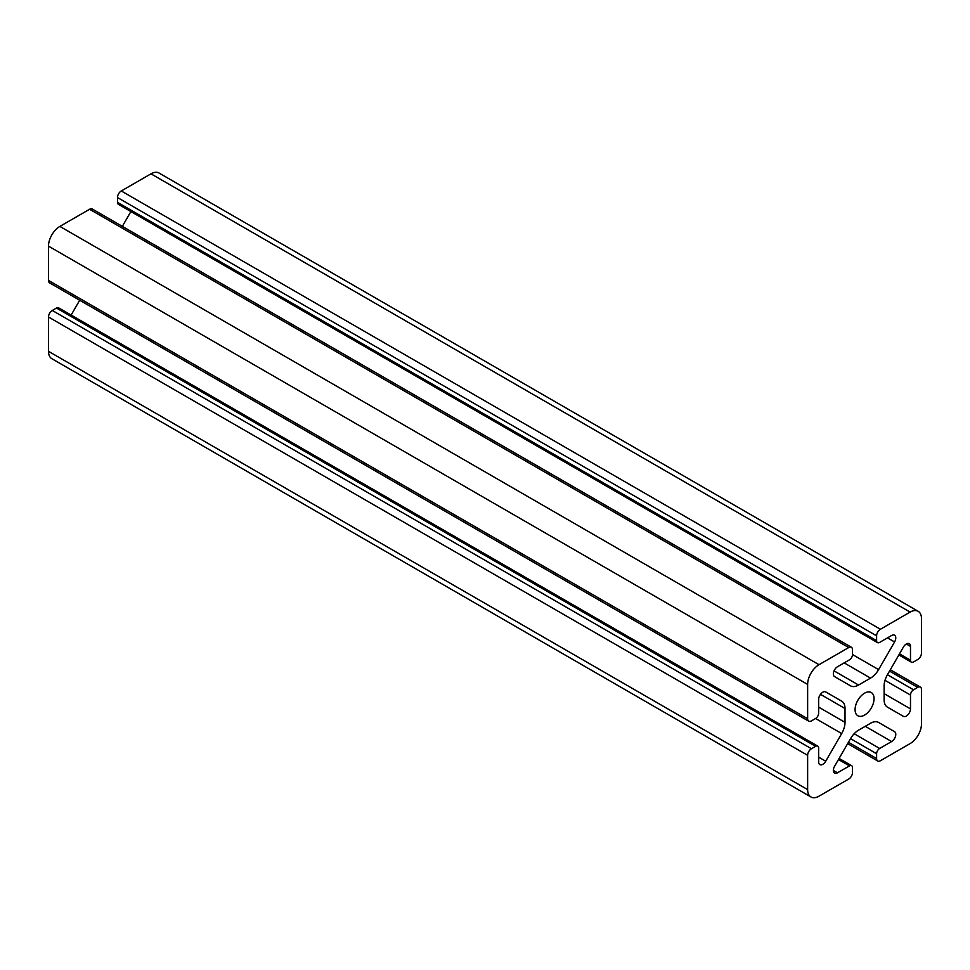 <?xml version="1.0" encoding="UTF-8"?>
<svg xmlns="http://www.w3.org/2000/svg" width="970" height="970" viewBox="0 0 970 970"><rect width="100%" height="100%" fill="white"/><g stroke="black" fill="none" stroke-linecap="round" stroke-linejoin="round"><path stroke-width="1.45" d="M864.561 693.186A13.422 7.748 -60 0 1 871.278 692.519A13.422 7.748 -60 0 1 873.327 703.274A13.422 7.748 -60 0 1 864.561 715.096A13.422 7.748 -60 0 1 857.856 715.763A13.422 7.748 -60 0 1 855.795 705.008A13.422 7.748 -60 0 1 864.561 693.186M889.526 671.107L917.705 687.378L913.534 689.791A4.292 2.474 -60 0 0 910.49 695.041L910.49 708.888A5.868 3.383 -60 0 1 907.932 714.793A5.868 3.383 -60 0 1 903.409 716.357L887.453 707.142A16.102 9.3 -60 0 1 884.119 699.77L884.119 685.935A16.102 9.3 -60 0 1 887.453 674.72L903.409 647.063A5.868 3.383 -60 0 1 906.344 643.971A5.868 3.383 -60 0 1 909.278 643.68A5.868 3.383 -60 0 1 910.49 646.372L910.49 660.206A4.292 2.474 -60 0 0 911.388 662.17A4.292 2.474 -60 0 0 913.534 661.952L917.705 659.539A5.371 3.104 -60 0 0 921.5 652.968L921.5 618.678A16.102 9.3 120 0 0 918.166 611.306A16.102 9.3 120 0 0 910.115 612.094L880.408 629.251A5.371 3.104 -60 0 0 876.613 635.823L876.613 640.649L117.491 202.366A4.292 2.474 120 0 0 118.376 204.331L877.51 642.613A4.292 2.474 -60 0 1 876.613 640.649M808.737 721.171A5.371 3.104 -60 0 1 807.634 718.709L807.634 684.42A16.102 9.3 120 0 1 819.019 664.692L848.714 647.548A5.371 3.104 -60 0 1 851.405 647.281L92.271 208.999A5.371 3.104 120 0 0 89.592 209.265L59.885 226.41A16.102 9.3 120 0 0 48.5 246.137L48.5 280.427A5.371 3.104 120 0 0 49.615 282.888L808.737 721.171A5.371 3.104 -60 0 0 811.429 720.904L815.6 718.491A4.292 2.474 -60 0 0 818.644 713.229L818.644 699.394A5.868 3.383 -60 0 1 822.79 692.216A5.868 3.383 -60 0 1 825.725 691.925L841.681 701.14A16.102 9.3 -60 0 1 845.015 708.512L845.015 722.347A16.102 9.3 -60 0 1 841.681 733.562L825.725 761.207A5.868 3.383 -60 0 1 819.856 764.602A5.868 3.383 -60 0 1 818.644 761.911L818.644 748.076A4.292 2.474 -60 0 0 817.746 746.112A4.292 2.474 -60 0 0 815.6 746.33L811.429 748.731L52.295 310.461A5.371 3.104 120 0 0 48.5 317.032L48.5 351.322A16.102 9.3 120 0 0 51.834 358.694L810.968 796.976A16.102 9.3 120 0 0 819.019 796.176L848.714 779.031A5.371 3.104 -60 0 0 852.509 772.46L852.509 767.634A4.292 2.474 -60 0 0 851.624 765.669A4.292 2.474 -60 0 0 849.477 765.888L837.498 772.799A5.868 3.383 -60 0 1 834.564 773.09A5.868 3.383 -60 0 1 834.564 766.312L850.52 738.667A16.102 9.3 -60 0 1 858.571 730.168L870.551 723.256A16.102 9.3 -60 0 1 878.602 722.456L894.57 731.671A5.868 3.383 -60 0 1 895.468 736.375A5.868 3.383 -60 0 1 891.636 741.541L879.657 748.464A4.292 2.474 -60 0 0 876.613 753.726L876.613 758.54L848.447 742.28M851.405 647.281A5.371 3.104 -60 0 1 852.509 649.742L852.509 654.556L878.602 669.615L894.57 641.958A5.868 3.383 -60 0 0 894.57 635.192A5.868 3.383 -60 0 0 891.636 635.483L879.657 642.395A4.292 2.474 -60 0 1 877.51 642.613M878.602 669.615A16.102 9.3 -60 0 1 870.551 678.115L858.571 685.026A16.102 9.3 -60 0 1 850.52 685.826L834.564 676.611A5.868 3.383 -60 0 1 833.666 671.907A5.868 3.383 -60 0 1 837.498 666.742L849.477 659.818A4.292 2.474 -60 0 0 852.509 654.556M810.968 796.976A16.102 9.3 120 0 1 807.634 789.604L807.634 755.315A5.371 3.104 -60 0 1 811.429 748.731M917.705 687.378A5.371 3.104 -60 0 1 920.385 687.112A5.371 3.104 -60 0 1 921.5 689.573L921.5 723.862A16.102 9.3 120 0 1 910.115 743.59L880.408 760.735A5.371 3.104 -60 0 1 877.729 761.001A5.371 3.104 -60 0 1 876.613 758.54M817.746 746.112L58.612 307.829A4.292 2.474 120 0 0 56.466 308.048L52.295 310.461M79.685 300.251L71.137 315.056M130.889 211.557L122.341 226.362M918.166 611.306L159.031 173.024A16.102 9.3 120 0 0 150.98 173.824L121.286 190.969A5.371 3.104 120 0 0 117.491 197.54L117.491 202.366M878.565 722.432L894.57 731.671M825.725 691.925L841.681 701.14M899.493 653.853L910.49 660.206M910.49 646.372L906.344 643.971M884.119 693.647L910.49 708.888M910.49 695.041L885.004 680.334M854.158 733.744L879.657 748.464M891.636 741.541L865.252 726.312M833.351 770.41L837.498 772.799M849.477 765.888L838.48 759.534M807.634 789.604L48.5 351.322M807.634 755.315L48.5 317.032M818.644 757.121L825.725 761.207M841.681 733.562L815.588 718.503M818.644 707.118L845.015 722.347M845.015 708.512L820.487 694.35M48.5 280.427L807.634 718.709M807.634 684.42L48.5 246.137M819.019 664.692L59.885 226.41M848.714 647.548L89.592 209.265M834.042 670.864L858.571 685.026M870.551 678.115L844.179 662.874M894.57 641.958L887.489 637.872M121.286 190.969L880.408 629.251M910.115 612.094L150.98 173.824M913.534 689.791L887.441 674.72M850.532 738.655L876.613 753.726M56.466 308.048L815.6 746.33M117.491 197.54L876.613 635.823M898.863 654.944L911.388 662.17M890.314 669.749L920.385 687.112M847.659 743.638L877.729 761.001M839.111 758.443L851.624 765.669"/></g></svg>
